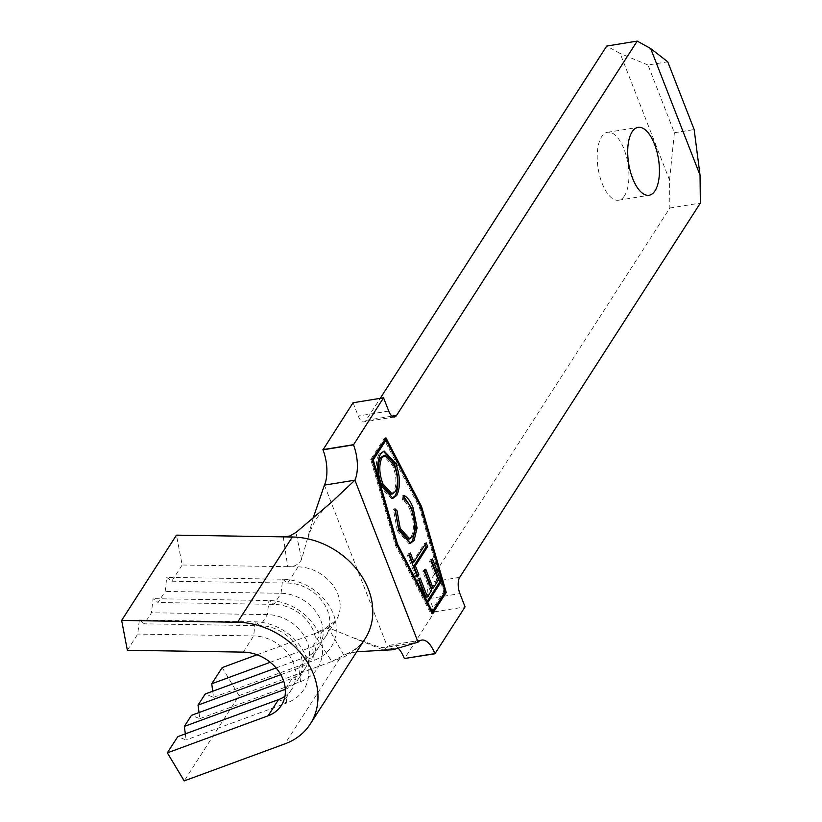 <?xml version="1.0" encoding="UTF-8"?>
<svg xmlns="http://www.w3.org/2000/svg" width="822" height="822" viewBox="0 0 822 822"><rect width="100%" height="100%" fill="white"/><g stroke="black" fill="none" stroke-linecap="round" stroke-linejoin="round"><path stroke-width="0.62" stroke-dasharray="4.11 3.08" d="M624.545 195.698A34.39 15.084 -99.2 0 1 618.586 200.198A34.39 15.084 -99.2 0 1 599.803 176.247A34.39 15.084 -99.2 0 1 601.591 136.812A34.39 15.084 -99.2 0 1 607.55 132.311A34.39 15.084 -99.2 0 1 626.333 156.262A34.39 15.084 -99.2 0 1 624.545 195.698M426.834 602.742L426.238 602.834L430.882 611.804L431.478 611.712M372.304 459.303L371.76 460.156L395.947 544.339L424.984 600.42L425.58 600.327M395.947 544.339L396.697 544.226M459.724 577.342L429.228 582.305L669.858 208.017L669.54 180.11L620.178 53.492L606.708 46.053M429.228 582.305A12.032 5.281 80.8 0 0 429.403 598.58L434.571 611.825L404.424 658.72M399.132 649.216A27.506 12.063 80.8 0 0 391.169 645.023A27.506 12.063 80.8 0 0 387.563 647.099L418.069 642.146M353.059 402.749L358.228 416.004A12.032 5.281 80.8 0 0 363.992 421.912A12.032 5.281 80.8 0 0 366.078 420.34L380.226 398.341M434.571 611.825L465.077 606.872M669.54 180.11L674.4 132.743L647.993 65.01L667.741 61.804M647.993 65.01L620.178 53.492M674.4 132.743L694.148 129.537M669.858 208.017L700.354 203.055M283.251 536.858L287.731 566.697C294.225 566.995 298.859 564.56 301.633 559.381L313.644 516.627M324.423 485.134L387.563 647.099L382.99 649.853L328.286 627.731L325.224 628.409L313.912 633.854L331.841 661.515L239.027 695.638L184.21 780.9M301.633 559.381L295.971 532.471M331.841 661.515L345.785 654.25L356.738 651.754M343.802 655.155L328.286 627.731M313.932 633.854L322.902 630.556A37.822 30.558 -147.3 0 0 336.167 620.158A37.822 30.558 -147.3 0 0 337.904 594.255A37.822 30.558 -147.3 0 0 298.067 566.861L182.165 565.012L176.453 535.153M182.165 565.012L171.747 581.205L166.753 577.373L165.171 591.439L158.05 602.526L153.046 598.683L151.474 612.76L144.343 623.836L139.339 619.994L137.767 634.07L127.348 650.274M284.936 696.275A37.822 30.558 -147.3 0 0 291.769 689.216A37.822 30.558 -147.3 0 0 288.841 654.754A37.822 30.558 -147.3 0 0 253.669 635.92L137.767 634.07M322.902 630.556L312.483 646.75L314.261 660.282L305.907 656.984L298.787 668.07L300.554 681.592L292.211 678.294A37.822 30.558 -147.3 0 0 305.476 667.906A37.822 30.558 -147.3 0 0 302.537 633.433A37.822 30.558 -147.3 0 0 267.376 614.609L151.474 612.76M285.326 689.288A37.822 30.558 -147.3 0 0 298.345 678.993A37.822 30.558 -147.3 0 0 295.417 644.52A37.822 30.558 -147.3 0 0 260.245 625.686L144.343 623.836M280.795 674.677L298.787 668.07A37.822 30.558 -147.3 0 0 312.052 657.672A37.822 30.558 -147.3 0 0 309.113 623.21A37.822 30.558 -147.3 0 0 273.952 604.376L158.05 602.526M276.069 667.957L305.907 656.984A37.822 30.558 -147.3 0 0 319.172 646.585A37.822 30.558 -147.3 0 0 316.244 612.123A37.822 30.558 -147.3 0 0 281.073 593.289L165.171 591.439M270.243 662.285L312.483 646.75A37.822 30.558 -147.3 0 0 325.748 636.362A37.822 30.558 -147.3 0 0 322.82 601.889A37.822 30.558 -147.3 0 0 287.659 583.065L171.747 581.205M285.306 689.031L292.211 678.294L283.765 681.397M185.32 733.882L186.111 739.954L177.768 736.656M199.016 712.561L199.818 718.644L191.464 715.346M212.723 691.251L213.515 697.323L205.171 694.025M239.027 695.638L222.166 667.598M257.05 654.764L313.912 633.854M199.818 718.644L300.554 681.592A48.138 38.891 -147.3 0 0 319.645 635.396A48.138 38.891 -147.3 0 0 268.948 600.533L153.046 598.683M213.515 697.323L314.261 660.282A48.138 38.891 -147.3 0 0 333.352 614.085A48.138 38.891 -147.3 0 0 282.655 579.222L166.753 577.373M285.388 691.713L286.847 702.913A48.138 38.891 -147.3 0 0 305.948 656.716A48.138 38.891 -147.3 0 0 255.241 621.853L139.339 619.994M278.504 699.614L286.847 702.913L186.111 739.954M444.661 592.508L420.052 506.845L420.648 506.753M385.045 439.246L384.429 438.075L370.732 459.385L395.382 545.212L431.005 613.983L431.92 612.565M431.005 613.983L432.526 613.736M395.382 545.212L396.913 544.965M370.732 459.385L372.253 459.138M384.429 438.075L385.96 437.828M420.052 506.845L385.487 440.099M426.597 602.279L426.238 602.834M431.601 588.429L436.872 580.229L429.516 561.354L430.923 559.176L431.437 560.491M425.981 597.173L430.194 590.617L422.837 571.742L424.244 569.554L424.758 570.879M424.984 600.42L417.216 580.486L418.624 578.298L419.138 579.623M430.882 611.804L443.685 591.902L419.497 507.708L384.552 440.253M443.685 591.902L445.205 591.655M419.497 507.708L421.018 507.462M371.76 460.156L372.51 460.032M392.176 498.358L391.436 498.543L379.98 486.439L381.511 486.192M379.98 486.439C375.335 473.534 375.007 462.796 378.983 454.217L380.504 453.97M378.983 454.217L383.473 451.278M390.769 494.207L393.759 491.875C396.882 484.959 396.605 476.349 392.916 466.043L383.494 455.665M392.916 466.043L394.437 465.786M393.759 491.875L395.29 491.628M409.654 543.363L408.924 543.568L397.232 530.673L398.752 530.426M397.232 530.673L393.419 509.095L394.94 508.849M393.419 509.095L394.889 510.431M408.185 539.119L411.206 536.776L412.726 536.53M411.206 536.776C414.422 529.676 414.083 520.86 410.178 510.328L411.709 510.082M410.178 510.328C408.02 504.821 405.462 501.379 402.492 500.012L404.013 499.766M402.492 500.012L402.081 495.615L403.612 495.368M402.081 495.615L403.705 496.375M416.939 575.616L415.932 577.178L417.453 576.931M415.932 577.178L407.465 555.477L408.986 555.23M407.465 555.477L408.873 553.288L410.394 553.042M408.873 553.288L409.387 554.614M412.367 562.258L424.666 543.126L426.186 542.88M424.666 543.126L425.18 544.452M417.216 580.486L418.737 580.24M418.624 578.298L420.145 578.051M430.194 590.617L431.725 590.371M422.837 571.742L424.358 571.496M424.244 569.554L425.765 569.307M436.872 580.229L438.393 579.983M429.516 561.354L431.036 561.107M430.923 559.176L432.444 558.919M429.403 598.58L459.909 593.618M388.724 411.051L358.228 416.004M366.078 420.34L392.012 416.127M325.748 636.362L336.167 620.158L325.224 628.409M345.785 654.25C354.477 650.592 360.909 645.424 365.091 638.745A72.213 58.331 32.7 0 1 339.763 658.597L331.872 661.505M298.067 566.861L287.659 583.065L282.655 579.222L281.073 593.289L273.952 604.376L268.948 600.533L267.376 614.609L260.245 625.686L255.241 621.853L253.669 635.92L243.25 652.123M339.763 658.597L284.957 743.859M618.586 200.198L649.082 195.246M607.55 132.311L638.057 127.359M421.676 640.071L391.169 645.023M394.488 416.96L363.992 421.912M308.055 538.348C311.815 523.922 319.46 512.044 330.989 502.704M382.99 649.853L394.766 648.589L380.052 647.376L353.1 637.636M291.769 689.216L281.35 705.42M305.476 667.906L298.345 678.993M319.172 646.585L312.052 657.672M392.967 498.296L391.436 498.543M384.223 451.073L382.692 451.319M410.445 543.321L408.924 543.568"/><path stroke-width="1.23" d="M655.052 190.745A34.39 15.084 -99.2 0 1 649.082 195.246A34.39 15.084 -99.2 0 1 630.31 171.295A34.39 15.084 -99.2 0 1 632.087 131.849A34.39 15.084 -99.2 0 1 638.057 127.359A34.39 15.084 -99.2 0 1 656.84 151.31A34.39 15.084 -99.2 0 1 655.052 190.745M415.367 565.783L418.86 574.753L417.453 576.931L408.986 555.23L410.394 553.042L413.887 562.012L426.186 542.88L427.656 546.651L415.367 565.783L413.836 566.029L417.329 574.999L418.86 574.753M396.769 495.399L392.967 498.296L381.511 486.192C376.856 473.287 376.527 462.55 380.504 453.97L384.223 451.073L395.783 463.454C400.335 476.226 400.663 486.871 396.769 495.399L395.238 495.645L392.176 498.358M398.752 530.426L394.94 508.849L396.985 510.698L400.211 528.361L409.716 538.862L412.726 536.53C415.942 529.43 415.603 520.614 411.709 510.082C409.551 504.574 406.982 501.132 404.013 499.766L403.612 495.368C407.291 496.817 410.466 501.019 413.137 507.955L417.052 527.878L414.103 540.444L410.445 543.321L398.752 530.426M441.27 581.575L427.769 602.588L432.413 611.558L445.205 591.655L421.018 507.462L386.083 440.006L373.28 459.909L397.468 544.092L426.515 600.173L418.737 580.24L420.145 578.051L427.502 596.926L431.725 590.371L424.358 571.496L425.765 569.307L433.122 588.182L438.393 579.983L431.036 561.107L432.444 558.919L441.27 581.575L439.749 581.822L426.597 602.279M427.769 602.588L426.834 602.742M431.478 611.712L432.413 611.558M425.58 600.327L426.515 600.173M396.697 544.226L397.468 544.092M700.046 175.158L650.675 48.539L667.741 61.804L694.148 129.537L700.046 175.158L700.354 203.055L459.724 577.342A12.032 5.281 -99.2 0 0 459.909 593.618L465.077 606.872L434.93 653.767L404.352 658.535A27.506 12.063 80.8 0 0 399.132 649.216M313.644 516.627L324.423 485.134A27.506 12.063 80.8 0 0 322.984 449.829L353.059 402.749L383.555 397.797L388.724 411.051A12.032 5.281 -99.2 0 0 394.488 416.96A12.032 5.281 -99.2 0 0 396.584 415.387L637.214 41.1L650.675 48.539M380.226 398.341L606.708 46.053L637.214 41.1M421.573 506.599L385.96 437.828L372.253 459.138L396.913 544.965L432.526 613.736L446.233 592.426L421.573 506.599L420.648 506.753M322.984 449.829L353.481 444.877L383.555 397.797M353.481 444.877A27.506 12.063 -99.2 0 1 354.919 480.182L324.423 485.134M356.738 651.754L392.947 649.75L418.069 642.146A27.506 12.063 -99.2 0 1 421.676 640.071A27.506 12.063 -99.2 0 1 434.859 653.582L404.352 658.535M322.912 449.644L353.409 444.692M284.936 696.275A37.822 30.558 -147.3 0 1 278.504 699.614L177.768 736.656L167.349 752.86L268.085 715.808A37.822 30.558 -147.3 0 0 281.35 705.42A37.822 30.558 -147.3 0 0 278.422 670.947A37.822 30.558 -147.3 0 0 243.25 652.123L127.348 650.274L121.646 620.415L237.548 622.264A72.213 58.331 32.7 0 1 304.685 658.217A72.213 58.331 32.7 0 1 310.274 724.018L365.091 638.756A72.213 58.331 32.7 0 1 365.091 638.756A72.213 58.331 32.7 0 0 368.41 589.302A72.213 58.331 32.7 0 0 292.355 537.002L283.271 536.858L289.611 536.057L295.971 532.471L330.989 502.704L354.919 480.182L418.069 642.146M121.646 620.415L176.453 535.153L283.271 536.858M276.069 667.957L205.171 694.025L198.04 705.112L199.016 712.561M280.795 674.677L198.04 705.112M283.765 681.397L191.464 715.346L184.344 726.422L185.32 733.882M285.388 691.713L285.08 689.381L184.344 726.422M310.274 724.018A72.213 58.331 32.7 0 1 284.957 743.859L184.21 780.9L167.349 752.86M257.05 654.764L222.166 667.598L211.747 683.791L212.723 691.251M270.243 662.285L211.747 683.791M431.92 612.565L444.661 592.508M444.712 592.672L446.233 592.426M385.487 440.099L385.045 439.246M431.437 560.491L439.749 581.822M424.758 570.879L431.601 588.429L433.122 588.182M419.138 579.623L425.981 597.173L427.502 596.926M386.083 440.006L384.552 440.253L372.304 459.303M372.51 460.032L373.28 459.909M383.473 451.278L394.262 463.7L395.783 463.454M394.262 463.7C398.814 476.472 399.143 487.117 395.238 495.645M385.025 455.419L383.494 455.665L380.452 457.998C377.308 464.954 377.596 473.647 381.316 484.076L390.769 494.207L392.3 493.96L395.29 491.628C398.413 484.713 398.125 476.102 394.437 465.786L385.025 455.419L381.973 457.751C378.839 464.707 379.127 473.4 382.847 483.829L392.3 493.96M380.452 457.998L381.973 457.751M381.316 484.076L382.847 483.829M394.889 510.431L396.985 510.698M395.464 510.945L398.68 528.608L400.211 528.361M398.68 528.608L408.185 539.119L409.716 538.862M403.705 496.375L411.617 508.202L413.137 507.955M411.617 508.202L415.531 528.125L417.052 527.878M415.531 528.125L412.582 540.691L414.103 540.444M412.582 540.691L409.654 543.363M417.329 574.999L416.939 575.616M409.387 554.614L412.367 562.258L413.887 562.012M425.18 544.452L426.135 546.897L427.656 546.651M426.135 546.897L413.836 566.029M392.012 416.127L396.584 415.387M278.504 699.614L268.085 715.808M292.355 537.002L237.548 622.264"/></g></svg>
